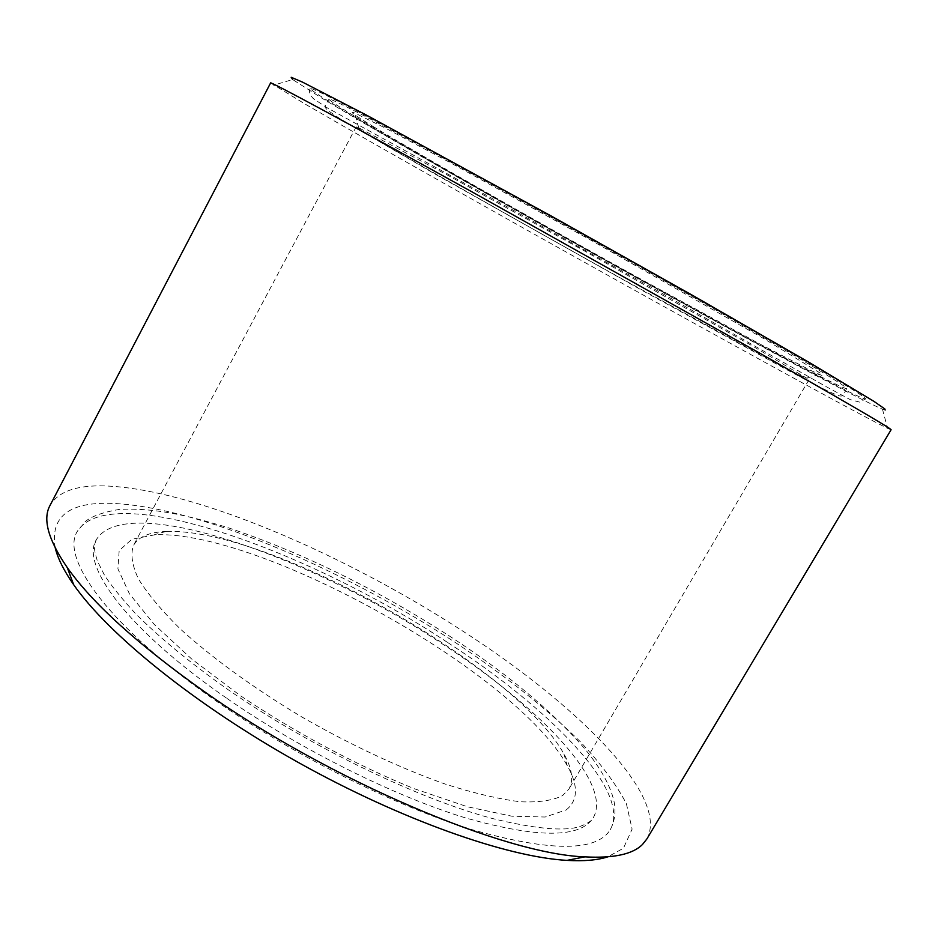 <?xml version="1.0" encoding="UTF-8"?>
<svg xmlns="http://www.w3.org/2000/svg" width="938" height="938" viewBox="0 0 938 938"><rect width="100%" height="100%" fill="white"/><g stroke="black" fill="none" stroke-linecap="round" stroke-linejoin="round"><path stroke-width="0.7" stroke-dasharray="4.69 3.52" d="M270.601 82.966L305.237 104.13C376.185 145.46 522.091 227.688 649.846 298.706C759.921 359.911 865.375 417.68 887.629 428.373L891.1 429.745M646.845 838.994C670.201 796.045 575.205 703.23 461.66 630.371C342.476 553.15 192.337 488.546 104.317 485.919C76.353 485.134 58.262 491.629 50.019 505.441M885.155 410.035L882.459 409.167C858.282 399.119 744.151 337.563 627.674 272.864C510.624 207.837 384.756 136.174 321.863 98.15L292.656 79.531L273.591 85.194M55.272 548.05C50.124 517.67 67.759 502.745 108.163 503.272C193.369 504.984 337.188 565.931 452.737 640.783C502.721 673.789 545.142 707.322 580.001 741.395C600.801 763.567 616.266 784.332 626.396 803.702L632.106 829.122L623.453 848.233L607.801 856.851M166.776 531.471C268.514 527.684 515.021 665.71 563.937 753.953C572.098 768.41 573.786 780.064 569.003 788.917L562.671 795.53C553.068 800.489 538.94 802.565 520.285 801.767C499.133 799.141 474.323 793.314 445.867 784.297C401.206 768.574 350.964 745.171 302.118 717.136C254.034 688.375 211.601 657.526 180.19 628.847C161.395 610.321 147.442 593.613 138.332 578.723C132.059 565.157 130.429 554.077 133.454 545.494C138.496 536.782 149.306 532.116 165.897 531.494L166.776 531.471M566.224 809.916C578.16 800.36 578.5 785.587 567.244 765.596C515.865 672.605 262.253 530.603 155.169 534.742L131.883 539.256L119.185 550.559L117.918 568.838L129.397 593.742L154.149 624.333L191.645 658.98L240.011 695.421C294.415 732.074 356.44 765.244 414.233 788.706L467.452 806.774L511.855 816.201L545.142 817.021L566.224 809.916M376.232 139.504C422.428 166.835 527.531 226.304 623.43 279.63L788.448 369.853L807.172 378.436L751.655 345.524L584.011 250.692L450.006 176.461L358.797 127.803L356.17 126.841L376.232 139.504M373.007 126.384C423.484 157.127 539.162 222.916 641.827 279.7L760.143 344.164L810.608 370.369L822.087 375.575L821.629 373.957L765.279 339.509L590.131 239.741L449.595 162.297L385.119 127.955L354.517 112.9C348.197 110.508 354.365 115.011 373.007 126.384M497.163 186.791C379.116 121.799 308.848 85.346 310.197 88.559C312.553 94.668 499.18 201.588 649.729 284.777C759.428 345.489 862.819 400.807 865.586 398.955C866.395 397.384 831.103 375.904 759.686 334.514C688.551 293.418 585.242 235.262 497.163 186.791M646.235 282.526C504.632 204.296 330.504 104.493 328.98 99.217C327.749 96.227 394.241 130.769 504.304 191.375C586.133 236.423 681.727 290.241 747.844 328.429C814.336 366.957 847.272 386.995 846.662 388.543C844.352 390.384 749.016 339.404 646.235 282.526M226.375 698.013C127.322 629.539 80.328 565.016 96.309 539.749C125.856 490.902 310.935 556.726 441.798 643.55C537.427 705.388 613.1 782.362 593.367 817.549C580.692 838.361 537.908 838.431 465.002 817.76C393.479 795.799 299.902 749.145 226.375 698.013M447.192 642.19C307.91 549.961 109.805 478.884 77.221 531.518C60.231 558.427 109.64 627.147 215.693 700.709C294.708 755.852 395.73 806.258 472.682 829.825C551.016 851.927 596.92 851.821 610.38 829.497C631.684 791.133 549.328 708.143 447.192 642.19M882.459 409.167L887.629 428.373M563.937 753.953L567.244 765.596M808.896 379.855L569.003 788.917M310.197 88.559C308.59 91.185 309.599 94.492 313.198 98.467L326.272 107.284L494.174 199.571L664.151 294.52L825.288 386.163L850.227 399.623L859.642 402.121L865.586 398.955M846.662 388.543L843.754 394.535C843.309 395.895 841.738 396.317 839.053 395.813C829.649 392.659 808.697 381.379 788.037 370.381L643.468 291.132L435.138 174.105L339.638 118.481L327.608 110.262L325.205 107.495L325.404 104.833L328.98 99.217M96.309 539.749C94.902 544.274 92.428 545.306 97.423 561.112L104.177 574.572C109.758 583.706 119.783 596.275 134.275 612.28C158.205 636.609 189.593 662.486 228.45 689.922C311.31 747.398 418.958 799.082 492.743 818.593C534.953 828.817 563.855 831.502 579.438 826.671C588.032 823.33 592.675 820.293 593.367 817.549M610.38 829.497C614.46 821.77 615.832 813.117 614.472 803.538C611.306 787.146 601.223 768.668 584.222 748.114C551.485 710.488 506.497 673.097 449.255 635.917C375.575 588.56 301.79 552.459 227.864 527.625C186.955 515.068 154.336 507.81 119.853 509.322C103.461 512.078 92.018 516.076 85.499 521.34L77.221 531.518M806.692 378.12L821.629 373.957M358.797 127.803L354.517 112.9M356.17 126.841L133.454 545.494M165.897 531.494L154.254 534.777"/><path stroke-width="1.41" d="M475.871 194.025C344.375 121.131 268.526 80.387 270.601 82.966L50.019 505.441C42.468 519.101 48.213 539.819 67.278 567.596C92.78 603.638 138.425 644.934 204.179 691.494C331.184 781.295 505.394 854.272 584.866 856.863C613.534 858.422 632.751 854.284 642.518 844.435L646.845 838.994L891.1 429.745L890.385 429.065C884.346 424.551 841.269 399.506 761.128 353.931L475.871 194.025M292.656 79.531L291.179 77.268L302.47 82.098L366.664 115.21L551.931 216.397L694.683 296.56L809.846 362.807L873.817 401.3L884.862 408.956L885.155 410.035M607.801 856.851C597.518 860.169 583.905 861.354 566.986 860.38C507.118 857.062 401.441 820.105 298.073 762.336C194.694 704.555 107.847 633.912 73.645 584.667C63.96 570.761 57.828 558.556 55.272 548.05M566.986 860.38L584.866 856.863M73.645 584.667L67.278 567.596"/></g></svg>
